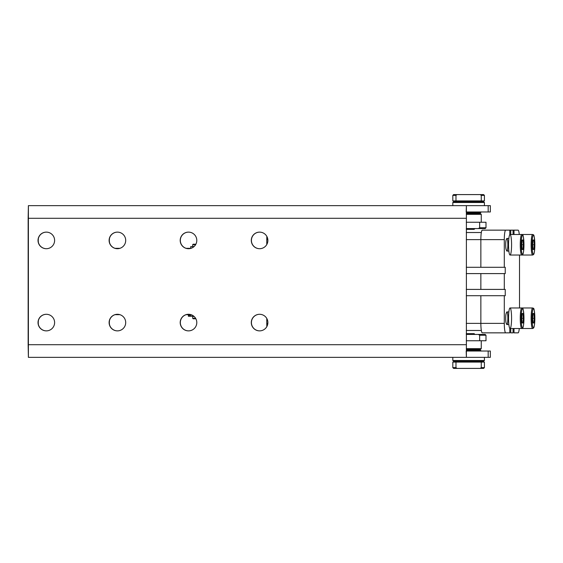 <?xml version="1.0" encoding="UTF-8"?>
<svg xmlns="http://www.w3.org/2000/svg" width="563" height="563" viewBox="0 0 563 563"><rect width="100%" height="100%" fill="white"/><g stroke="black" fill="none" stroke-linecap="round" stroke-linejoin="round"><path stroke-width="0.84" d="M508.853 238.445L506.932 238.445A6.32 0.936 90 0 0 506.404 239.528A6.32 0.936 -90 0 1 507.629 240.591A6.32 0.936 -90 0 1 507.629 248.937A6.32 0.936 -90 0 1 506.404 250A6.32 0.936 90 0 0 506.932 251.084L508.853 251.084M523.963 244.764A9.48 1.407 -90 0 1 521.852 252.97A9.48 1.407 -90 0 1 521.852 236.551A9.48 1.407 -90 0 1 523.963 244.764A9.48 1.407 90 0 0 521.852 236.551A9.48 1.407 90 0 0 521.852 252.97A9.48 1.407 90 0 0 523.963 244.764C523.294 231.541 522.555 235.679 521.774 234.489A10.268 1.52 90 0 0 520.254 244.764A10.268 1.52 90 0 0 521.774 255.032A10.268 1.52 -90 0 1 520.254 244.764A10.268 1.52 -90 0 1 521.774 234.489L532.654 234.489A10.268 1.52 90 0 0 531.134 244.764A10.268 1.52 90 0 0 532.654 255.032A10.268 1.52 -90 0 1 531.134 244.764A10.268 1.52 -90 0 1 532.654 234.489C533.435 235.679 534.174 231.541 534.85 244.764A9.48 1.407 -90 0 1 532.739 252.97A9.48 1.407 -90 0 1 532.739 236.551A9.48 1.407 -90 0 1 534.843 244.764A9.48 1.407 90 0 0 532.739 236.551A9.48 1.407 90 0 0 532.739 252.97A9.48 1.407 90 0 0 534.843 244.764C534.688 250.648 534.252 253.913 533.541 254.56L532.654 255.032L521.774 255.032L522.661 254.56C523.372 253.913 523.808 250.648 523.97 244.764M521.774 234.489L510.057 234.489A10.268 1.52 90 0 0 508.537 244.764A10.268 1.52 90 0 0 510.057 255.032L521.774 255.032M523.365 244.764L522.964 249.5L522.154 249.5L521.746 244.764L522.154 240.021L522.964 240.021L523.365 244.764L521.746 244.764L523.365 244.764L522.964 240.021L522.154 240.021L522.964 240.021L522.154 240.021L521.746 244.764L522.154 249.5L522.964 249.5L523.365 244.764M511.577 244.764A10.268 1.52 -90 0 1 509.297 253.66A10.268 1.52 -90 0 1 509.297 235.869A10.268 1.52 -90 0 1 511.577 244.764M522.154 249.5L522.964 249.5L522.154 249.5M504.3 267.277L505.236 267.277L505.236 273.597L504.3 273.597L504.3 289.403L505.236 289.403L505.236 295.723L504.3 295.723L504.3 323.373A9.48 1.407 90 0 0 505.701 332.853L509.796 332.853L509.796 328.356L509.796 332.853L482.259 332.853A9.48 1.407 -90 0 1 480.858 323.373L504.3 323.373L504.3 295.723L505.236 295.723L505.236 289.403L466.27 289.403L504.3 289.403L504.3 273.597L505.236 273.597L505.236 267.277L466.27 267.277L480.858 267.277L480.858 239.627L466.27 239.627L480.858 239.627A9.48 1.407 -90 0 1 482.259 230.147L505.701 230.147A9.48 1.407 90 0 0 504.3 239.627L504.3 267.277L504.3 239.627L480.858 239.627L480.858 267.277L504.3 267.277M510.732 328.51L510.732 332.853L513.069 332.853L513.069 328.51L513.069 332.853L510.732 332.853L510.732 328.51M514.005 328.51L514.005 332.853L518.101 332.853A9.48 1.407 90 0 0 519.283 328.51A9.48 1.407 -90 0 1 518.101 332.853L514.005 332.853L514.005 328.51M519.508 307.968L519.508 255.032L519.508 307.968M519.283 234.489A9.48 1.407 90 0 0 518.101 230.147L514.005 230.147L514.005 234.489L514.005 230.147L510.732 230.147L510.732 234.489L510.732 230.147L505.701 230.147L509.796 230.147L509.796 234.644L509.796 230.147L513.069 230.147L513.069 234.489L513.069 230.147L518.101 230.147A9.48 1.407 -90 0 1 519.283 234.489M506.404 250A5.25 0.781 -90 0 1 505.687 244.764A5.25 0.781 -90 0 1 506.404 239.528A5.25 0.781 90 0 0 505.687 244.764A5.25 0.781 90 0 0 506.404 250M508.853 311.916L506.932 311.916A6.32 0.936 90 0 0 506.404 313A6.32 0.936 -90 0 1 507.629 314.063A6.32 0.936 -90 0 1 507.629 322.409A6.32 0.936 -90 0 1 506.404 323.472A5.25 0.781 -90 0 1 505.687 318.236A5.25 0.781 -90 0 1 506.404 313A5.25 0.781 90 0 0 505.687 318.236A5.25 0.781 90 0 0 506.404 323.472A6.32 0.936 90 0 0 506.932 324.555L508.853 324.555M523.963 318.236A9.48 1.407 -90 0 1 521.852 326.449A9.48 1.407 -90 0 1 521.852 310.03A9.48 1.407 -90 0 1 523.963 318.236A9.48 1.407 90 0 0 521.852 310.03A9.48 1.407 90 0 0 521.852 326.449A9.48 1.407 90 0 0 523.963 318.236C523.294 305.012 522.555 309.15 521.774 307.968A10.268 1.52 90 0 0 520.254 318.236A10.268 1.52 90 0 0 521.774 328.51A10.268 1.52 -90 0 1 520.254 318.236A10.268 1.52 -90 0 1 521.774 307.968L532.654 307.968A10.268 1.52 90 0 0 531.134 318.236A10.268 1.52 90 0 0 532.654 328.51A10.268 1.52 -90 0 1 531.134 318.236A10.268 1.52 -90 0 1 532.654 307.968C533.435 309.15 534.174 305.012 534.85 318.236A9.48 1.407 -90 0 1 532.739 326.449A9.48 1.407 -90 0 1 532.739 310.03A9.48 1.407 -90 0 1 534.843 318.236A9.48 1.407 90 0 0 532.739 310.03A9.48 1.407 90 0 0 532.739 326.449A9.48 1.407 90 0 0 534.843 318.236C534.688 324.126 534.252 327.392 533.541 328.039L532.654 328.51L521.774 328.51L522.661 328.039C523.372 327.392 523.808 324.126 523.97 318.236M521.774 307.968L510.057 307.968A10.268 1.52 90 0 0 508.537 318.236A10.268 1.52 90 0 0 510.057 328.51L521.774 328.51M523.365 318.236L522.964 322.979L522.154 322.979L521.746 318.236L522.154 313.5L522.964 313.5L523.365 318.236L521.746 318.236L523.365 318.236L522.964 313.5L522.154 313.5L522.964 313.5L522.154 313.5L521.746 318.236L522.154 322.979L522.964 322.979L523.365 318.236M511.577 318.236A10.268 1.52 -90 0 1 509.297 327.131A10.268 1.52 -90 0 1 509.297 309.34A10.268 1.52 -90 0 1 511.577 318.236M522.154 322.979L522.964 322.979L522.154 322.979M534.245 318.236L533.844 322.979L533.034 322.979L532.626 318.236L533.034 313.5L533.844 313.5L534.245 318.236L532.626 318.236L534.245 318.236L533.844 313.5L533.034 313.5L533.844 313.5L533.034 313.5L532.626 318.236L533.034 322.979L533.844 322.979L534.245 318.236M533.034 322.979L533.844 322.979L533.034 322.979M534.245 244.764L533.844 249.5L533.034 249.5L532.626 244.764L533.034 240.021L533.844 240.021L534.245 244.764L532.626 244.764L534.245 244.764L533.844 240.021L533.034 240.021L533.844 240.021L533.034 240.021L532.626 244.764L533.034 249.5L533.844 249.5L534.245 244.764M533.034 249.5L533.844 249.5L533.034 249.5M466.27 273.597L504.3 273.597L480.858 273.597L480.858 289.403L480.858 273.597L466.27 273.597M466.27 295.723L504.3 295.723L480.858 295.723L480.858 323.373L480.858 295.723L466.27 295.723M466.27 323.373L480.858 323.373A9.48 1.407 90 0 0 482.259 332.853L505.701 332.853A9.48 1.407 -90 0 1 504.3 323.373L466.27 323.373M266.771 318.433L266.771 323.373L267.847 323.373L266.771 323.373L266.771 318.433M267.847 239.627L266.771 239.627L266.771 244.567L266.771 239.627A9.48 1.407 -90 0 1 266.855 236.418A9.48 1.407 90 0 0 266.771 239.627L267.847 239.627M481.33 330.481L466.27 330.481L481.33 330.481M466.27 232.519L481.33 232.519L466.27 232.519M504.3 239.627A9.48 1.407 -90 0 1 505.701 230.147L482.259 230.147A9.48 1.407 90 0 0 480.858 239.627L504.3 239.627M266.855 326.582A9.48 1.407 -90 0 1 266.771 323.373A9.48 1.407 90 0 0 266.855 326.582M190.836 314.682L190.836 316.258L193.869 316.258L188.471 316.258L190.836 316.258L190.836 314.682M188.38 314.682L188.38 316.258L188.471 314.682L188.471 316.258L188.894 316.258L188.894 314.682L188.894 316.258M189.83 314.682L189.83 316.258L189.83 314.682M191.026 314.682L186.093 314.682L191.026 314.682M119.94 314.682L115 314.682L119.94 314.682M191.476 248.163L190.737 248.163L191.476 248.163L190.737 248.163L190.737 246.58L194.052 246.58L192.701 246.58L192.701 244.687L195.614 244.687L192.701 244.687L193.172 244.208L195.875 244.208M115 248.318L119.94 248.318L115 248.318M186.093 248.318L191.026 248.318L186.093 248.318M478.093 350.235L478.093 349.447L466.312 349.447L480.464 349.447L481.259 348.652L466.298 348.652L481.259 348.652L481.259 340.756L479.648 340.756L479.648 335.224L478.353 334.436L466.27 334.436L478.353 334.436L479.648 335.224L479.648 340.756L466.27 340.756L485.996 340.756L485.996 335.224L479.648 335.224L485.996 335.224L485.207 334.436L478.353 334.436C487.347 334.436 487.347 334.436 478.353 334.436M455.974 367.618L456.98 368.406L480.253 368.406L481.259 367.618L481.259 362.086L455.974 362.086L455.974 367.618L452.814 367.618L455.974 367.618L455.974 362.086L452.814 362.086L452.814 367.618L453.602 368.406L456.98 368.406L455.974 367.618M484.419 367.618L481.259 367.618L480.253 368.406L483.624 368.406L484.419 367.618L481.259 367.618L481.259 362.086C485.433 362.086 485.433 362.086 481.259 362.086L484.419 362.086L484.419 367.618M455.974 362.086C451.8 362.086 451.8 362.086 455.974 362.086L481.259 362.086M480.253 368.406C484.708 368.406 484.708 368.406 480.253 368.406L456.98 368.406C452.525 368.406 452.525 368.406 456.98 368.406M474.933 334.436L474.145 333.641L466.27 333.641M466.27 340.756L481.259 340.756L466.27 340.756M466.185 351.023L466.389 357.343L490.345 357.343L490.345 351.023L488.17 351.023L488.17 357.343L488.17 351.023L466.389 351.023L488.17 351.023M481.259 351.023L480.464 350.235L466.333 350.235M484.419 357.343L484.419 360.503L452.814 360.503L453.602 361.291L483.624 361.291L484.419 360.503L452.814 360.503L452.814 357.343M478.888 361.291L453.602 361.291M478.888 212.765L466.333 212.765L480.464 212.765L481.259 211.977M488.17 211.977L466.389 211.977L488.17 211.977L488.17 205.657L488.17 211.977L490.345 211.977L490.345 205.657L466.389 205.657L466.185 211.977L478.093 211.977M452.814 205.657L452.814 202.497L484.419 202.497L452.814 202.497L453.602 201.709L483.624 201.709L484.419 202.497L484.419 205.657M38.143 241.21L38.143 240.415A8.297 8.297 -90 0 0 46.377 248.712A8.297 8.297 90 0 1 38.143 240.415L38.143 239.627L38.143 240.415A8.297 8.297 90 0 1 46.377 232.125A8.297 8.297 -90 0 0 38.143 240.415L38.143 241.21M109.236 241.21L109.236 240.415A8.297 8.297 -90 0 0 117.47 248.712A8.297 8.297 90 0 1 109.236 240.415L109.236 239.627L109.236 240.415A8.297 8.297 90 0 1 117.47 232.125A8.297 8.297 -90 0 0 109.236 240.415L109.236 241.21M46.377 314.288A8.297 8.297 -90 0 0 38.143 322.585L38.143 321.79L38.143 322.585A8.297 8.297 -90 0 0 46.377 330.875A8.297 8.297 90 0 1 38.143 322.585A8.297 8.297 90 0 1 46.377 314.288M38.143 323.373L38.143 322.585L38.143 323.373M117.47 314.288A8.297 8.297 -90 0 0 109.236 322.585L109.236 321.79L109.236 322.585A8.297 8.297 -90 0 0 117.47 330.875A8.297 8.297 90 0 1 109.236 322.585A8.297 8.297 90 0 1 117.47 314.288M109.236 323.373L109.236 322.585L109.236 323.373M488.17 357.343L28.389 357.343L466.389 357.343L466.389 205.657L466.389 357.343L466.389 205.657L28.389 205.657L28.15 218.296L466.15 218.296L28.15 218.296L28.15 344.704L466.15 344.704L28.15 344.704L28.389 357.343L28.389 205.657L488.17 205.657M29.037 205.657L28.389 205.657L29.037 205.657M466.389 211.977L466.389 351.023M188.563 314.288A8.297 8.297 -90 0 0 180.329 322.585A8.297 8.297 -90 0 0 188.563 330.875A8.297 8.297 90 0 1 180.329 322.585A8.297 8.297 90 0 1 188.563 314.288M188.563 232.125A8.297 8.297 -90 0 0 180.329 240.415A8.297 8.297 -90 0 0 188.563 248.712A8.297 8.297 90 0 1 180.329 240.415A8.297 8.297 90 0 1 188.563 232.125M259.649 314.288A8.297 8.297 -90 0 0 251.415 322.585A8.297 8.297 -90 0 0 259.649 330.875A8.297 8.297 90 0 1 251.415 322.585A8.297 8.297 90 0 1 259.649 314.288M259.649 232.125A8.297 8.297 -90 0 0 251.415 240.415A8.297 8.297 -90 0 0 259.649 248.712A8.297 8.297 90 0 1 251.415 240.415A8.297 8.297 90 0 1 259.649 232.125M259.592 248.712A8.297 8.297 -90 0 0 267.882 240.415A8.297 8.297 -90 0 0 259.592 232.125A8.297 8.297 -90 0 0 251.295 240.415A8.297 8.297 -90 0 0 259.592 248.712A8.297 8.297 90 0 1 252.407 236.27A8.297 8.297 90 0 1 266.771 236.27A8.297 8.297 90 0 1 259.592 248.712M259.592 330.875A8.297 8.297 -90 0 0 267.882 322.585A8.297 8.297 -90 0 0 259.592 314.288A8.297 8.297 -90 0 0 251.295 322.585A8.297 8.297 -90 0 0 259.592 330.875A8.297 8.297 90 0 1 252.407 318.433A8.297 8.297 90 0 1 266.771 318.433A8.297 8.297 90 0 1 259.592 330.875M188.499 248.712A8.297 8.297 -90 0 0 196.797 240.415A8.297 8.297 -90 0 0 188.499 232.125A8.297 8.297 -90 0 0 180.202 240.415A8.297 8.297 -90 0 0 188.499 248.712A8.297 8.297 90 0 1 181.314 236.27A8.297 8.297 90 0 1 195.685 236.27A8.297 8.297 90 0 1 188.499 248.712M188.499 330.875A8.297 8.297 -90 0 0 196.797 322.585A8.297 8.297 -90 0 0 188.499 314.288A8.297 8.297 -90 0 0 180.202 322.585A8.297 8.297 -90 0 0 188.499 330.875A8.297 8.297 90 0 1 181.314 318.433A8.297 8.297 90 0 1 195.685 318.433A8.297 8.297 90 0 1 188.499 330.875M117.407 248.712A8.297 8.297 -90 0 0 125.704 240.415A8.297 8.297 -90 0 0 117.407 232.125A8.297 8.297 -90 0 0 109.116 240.415A8.297 8.297 -90 0 0 117.407 248.712A8.297 8.297 90 0 1 110.228 236.27A8.297 8.297 90 0 1 124.592 236.27A8.297 8.297 90 0 1 117.407 248.712M117.407 330.875A8.297 8.297 -90 0 0 125.704 322.585A8.297 8.297 -90 0 0 117.407 314.288A8.297 8.297 -90 0 0 109.116 322.585A8.297 8.297 -90 0 0 117.407 330.875A8.297 8.297 90 0 1 110.228 318.433A8.297 8.297 90 0 1 124.592 318.433A8.297 8.297 90 0 1 117.407 330.875M46.321 248.712A8.297 8.297 -90 0 0 54.611 240.415A8.297 8.297 -90 0 0 46.321 232.125A8.297 8.297 -90 0 0 38.024 240.415A8.297 8.297 -90 0 0 46.321 248.712A8.297 8.297 90 0 1 39.136 236.27A8.297 8.297 90 0 1 53.499 236.27A8.297 8.297 90 0 1 46.321 248.712M46.321 330.875A8.297 8.297 -90 0 0 54.611 322.585A8.297 8.297 -90 0 0 46.321 314.288A8.297 8.297 -90 0 0 38.024 322.585A8.297 8.297 -90 0 0 46.321 330.875A8.297 8.297 90 0 1 39.136 318.433A8.297 8.297 90 0 1 53.499 318.433A8.297 8.297 90 0 1 46.321 330.875M109.271 323.373L109.384 321.79A8.297 8.297 90 0 1 109.468 320.636A8.297 8.297 -90 0 0 109.384 321.79L109.271 323.373M109.468 324.527A8.297 8.297 90 0 1 109.384 323.373A8.297 8.297 -90 0 0 109.468 324.527M38.185 323.373L38.298 321.79A8.297 8.297 90 0 1 38.375 320.636A8.297 8.297 -90 0 0 38.298 321.79L38.185 323.373M38.375 324.527A8.297 8.297 90 0 1 38.298 323.373A8.297 8.297 -90 0 0 38.375 324.527M193.341 318.313L195.614 318.313L193.341 318.313M194.052 316.42L192.701 316.42L192.701 318.313L193.172 318.792L195.875 318.792M109.271 241.21L109.384 239.627A8.297 8.297 90 0 1 109.468 238.473A8.297 8.297 -90 0 0 109.384 239.627L109.271 241.21M109.468 242.364A8.297 8.297 90 0 1 109.384 241.21A8.297 8.297 -90 0 0 109.468 242.364M38.185 241.21L38.298 239.627A8.297 8.297 90 0 1 38.375 238.473A8.297 8.297 -90 0 0 38.298 239.627L38.185 241.21M38.375 242.364A8.297 8.297 90 0 1 38.298 241.21A8.297 8.297 -90 0 0 38.375 242.364M466.312 213.553L480.464 213.553L481.259 214.348L466.298 214.348L481.259 214.348L481.259 222.244L479.648 222.244L479.648 227.776L478.353 228.564L466.27 228.564L478.353 228.564C487.347 228.564 487.347 228.564 478.353 228.564L485.207 228.564L485.996 227.776L479.648 227.776L485.996 227.776L485.996 222.244L466.27 222.244L479.648 222.244L479.648 227.776L478.353 228.564M466.27 222.244L481.259 222.244L466.27 222.244M466.27 229.359C476.136 229.359 476.136 229.359 466.27 229.359L474.145 229.359L474.933 228.564M456.98 194.594C452.525 194.594 452.525 194.594 456.98 194.594L480.253 194.594C484.708 194.594 484.708 194.594 480.253 194.594L481.259 195.382L481.259 200.914C485.433 200.914 485.433 200.914 481.259 200.914L455.974 200.914C451.8 200.914 451.8 200.914 455.974 200.914L455.974 195.382L452.814 195.382L455.974 195.382L456.98 194.594L453.602 194.594L452.814 195.382L452.814 200.914L484.419 200.914L484.419 195.382L481.259 195.382L484.419 195.382L483.624 194.594L456.98 194.594L455.974 195.382L455.974 200.914M481.259 200.914L481.259 195.382L480.253 194.594M459.134 200.914L459.134 201.709M478.093 362.086L478.093 361.291M459.134 361.291L459.134 362.086M478.093 213.553L478.093 212.765M478.093 201.709L478.093 200.914"/></g></svg>
